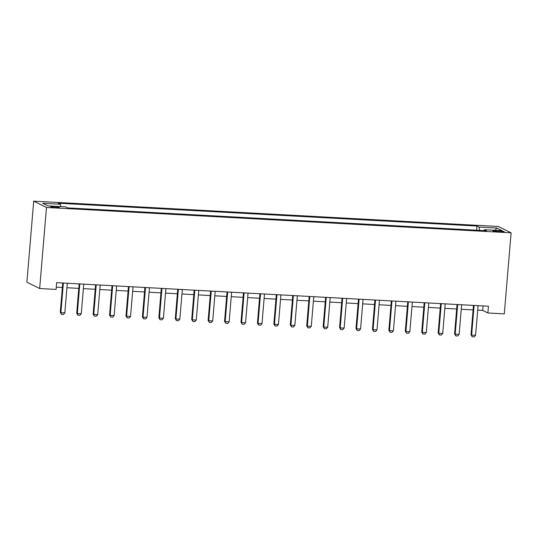<?xml version="1.0" encoding="UTF-8"?>
<svg xmlns="http://www.w3.org/2000/svg" width="538" height="538" viewBox="0 0 538 538"><rect width="100%" height="100%" fill="white"/><g stroke="black" fill="none" stroke-linecap="round" stroke-linejoin="round"><path stroke-width="0.81" d="M56.12 207.614A4.365 0.471 4.8 0 0 59.368 207.433A4.365 0.471 4.8 0 0 53.914 206.525A4.365 0.471 4.8 0 0 50.673 206.706A4.365 0.471 4.8 0 0 56.12 207.614M46.47 207.473L39.664 288.529L26.9 282.201L33.706 201.145L498.336 226.491L511.1 232.819L46.47 207.473L33.706 201.145M477.69 310.144L482.687 310.413L487.865 312.981L488.43 306.223L56.658 282.665L56.093 289.424L39.664 288.529M498.995 230.822L496.103 230.661A4.23 0.457 4.8 0 0 492.963 230.842A4.23 0.457 4.8 0 0 498.242 231.723L501.134 231.885A4.23 0.457 4.8 0 0 504.274 231.703A4.23 0.457 4.8 0 0 498.995 230.822L498.914 231.764M479.56 230.378L479.062 227.083L476.977 226.047L58.346 203.209L60.431 204.245L60.794 206.605M479.062 227.083L496.803 228.051L502.115 230.688L484.375 229.719L484.025 230.62M60.431 204.245L42.69 203.277L48.003 205.913L65.744 206.881L67.835 207.91L486.46 230.755L484.375 229.719M487.865 312.981L504.294 313.876L511.1 232.819M56.282 287.151L62.361 287.48M66.947 287.729L78.79 288.375M83.377 288.63L95.219 289.276M99.806 289.525L111.648 290.17M116.235 290.419L128.078 291.065M132.664 291.32L144.507 291.966M149.093 292.215L160.936 292.86M165.522 293.109L177.365 293.755M181.952 294.004L193.794 294.656M198.381 294.905L210.224 295.55M214.81 295.799L226.653 296.445M231.239 296.694L243.082 297.339M247.675 297.595L259.518 298.24M264.104 298.489L275.947 299.135M280.533 299.384L292.376 300.029M296.963 300.285L308.805 300.93M313.392 301.179L325.234 301.825M329.821 302.074L341.664 302.719M346.25 302.968L358.093 303.62M362.679 303.869L374.522 304.515M379.108 304.764L390.951 305.409M395.538 305.658L407.38 306.304M411.967 306.559L423.81 307.205M428.396 307.454L440.239 308.099M444.825 308.348L456.668 308.994M461.254 309.249L473.097 309.895M483.063 305.934L482.687 310.413M476.977 226.047L476.628 230.217M495.121 230.304L496.803 228.051M478.067 305.658L475.579 335.282L474.186 336.855L472.209 336.748L471.631 335.066L471.012 334.764L473.474 305.409M475.579 335.282L471.631 335.066L474.119 305.443M472.209 336.748L471.012 334.764M461.631 304.764L459.149 334.387L457.757 335.961L455.78 335.853L455.202 334.172L454.583 333.863L457.044 304.515M459.149 334.387L455.202 334.172L457.69 304.548M455.78 335.853L454.583 333.863M445.202 303.869L442.713 333.493L441.321 335.066L439.351 334.959L438.773 333.278L438.154 332.968L440.615 303.62M442.713 333.493L438.773 333.278L441.261 303.654M439.351 334.959L438.154 332.968M428.773 302.968L426.284 332.592L424.892 334.172L422.922 334.064L422.343 332.376L421.725 332.074L424.186 302.719M426.284 332.592L422.343 332.376L424.832 302.753M422.922 334.064L421.725 332.074M412.343 302.074L409.855 331.697L408.463 333.271L406.493 333.163L405.914 331.482L405.296 331.173L407.757 301.825M409.855 331.697L405.914 331.482L408.403 301.858M406.493 333.163L405.296 331.173M395.914 301.179L393.426 330.803L392.034 332.376L390.063 332.269L389.485 330.588L388.866 330.278L391.328 300.93M393.426 330.803L389.485 330.588L391.973 300.964M390.063 332.269L388.866 330.278M379.485 300.285L376.997 329.908L375.605 331.482L373.634 331.374L373.056 329.693L372.437 329.384L374.899 300.029M376.997 329.908L373.056 329.693L375.544 300.07M373.634 331.374L372.437 329.384M363.056 299.384L360.568 329.007L359.176 330.581L357.205 330.473L356.627 328.792L356.001 328.483L358.469 299.135M360.568 329.007L356.627 328.792L359.115 299.168M357.205 330.473L356.001 328.483M346.627 298.489L344.138 328.113L342.746 329.686L340.776 329.579L340.198 327.898L339.572 327.588L342.04 298.24M344.138 328.113L340.198 327.898L342.686 298.274M340.776 329.579L339.572 327.588M330.197 297.595L327.709 327.218L326.317 328.792L324.347 328.684L323.768 327.003L323.143 326.694L325.611 297.339M327.709 327.218L323.768 327.003L326.257 297.38M324.347 328.684L323.143 326.694M313.768 296.694L311.28 326.317L309.888 327.891L307.918 327.783L307.339 326.102L306.714 325.799L309.182 296.445M311.28 326.317L307.339 326.102L309.821 296.478M307.918 327.783L306.714 325.799M297.339 295.799L294.851 325.423L293.459 326.996L291.488 326.889L290.903 325.208L290.285 324.898L292.753 295.55M294.851 325.423L290.903 325.208L293.392 295.584M291.488 326.889L290.285 324.898M280.91 294.905L278.422 324.528L277.03 326.102L275.059 325.994L274.474 324.313L273.855 324.004L276.324 294.656M278.422 324.528L274.474 324.313L276.962 294.69M275.059 325.994L273.855 324.004M264.481 294.004L261.993 323.627L260.6 325.208L258.63 325.1L258.045 323.412L257.426 323.109L259.888 293.755M261.993 323.627L258.045 323.412L260.533 293.795M258.63 325.1L257.426 323.109M248.045 293.109L245.563 322.733L244.171 324.306L242.194 324.199L241.616 322.518L240.997 322.208L243.458 292.86M245.563 322.733L241.616 322.518L244.104 292.894M242.194 324.199L240.997 322.208M231.616 292.215L229.134 321.838L227.742 323.412L225.765 323.304L225.187 321.623L224.568 321.314L227.029 291.966M229.134 321.838L225.187 321.623L227.675 292M225.765 323.304L224.568 321.314M215.187 291.32L212.698 320.944L211.306 322.518L209.336 322.41L208.757 320.729L208.139 320.419L210.6 291.065M212.698 320.944L208.757 320.729L211.246 291.105M209.336 322.41L208.139 320.419M198.757 290.419L196.269 320.043L194.877 321.616L192.907 321.509L192.328 319.828L191.71 319.518L194.171 290.17M196.269 320.043L192.328 319.828L194.817 290.204M192.907 321.509L191.71 319.518M182.328 289.525L179.84 319.148L178.448 320.722L176.477 320.614L175.899 318.933L175.28 318.624L177.742 289.276M179.84 319.148L175.899 318.933L178.387 289.31M176.477 320.614L175.28 318.624M165.899 288.63L163.411 318.254L162.019 319.828L160.048 319.72L159.47 318.039L158.851 317.729L161.313 288.375M163.411 318.254L159.47 318.039L161.958 288.415M160.048 319.72L158.851 317.729M149.47 287.729L146.982 317.353L145.59 318.926L143.619 318.819L143.041 317.138L142.415 316.835L144.883 287.48M146.982 317.353L143.041 317.138L145.529 287.514M143.619 318.819L142.415 316.835M133.041 286.835L130.552 316.458L129.16 318.032L127.19 317.924L126.612 316.243L125.986 315.934L128.454 286.586M130.552 316.458L126.612 316.243L129.1 286.619M127.19 317.924L125.986 315.934M116.612 285.94L114.123 315.564L112.731 317.138L110.761 317.03L110.182 315.349L109.557 315.039L112.025 285.691M114.123 315.564L110.182 315.349L112.671 285.725M110.761 317.03L109.557 315.039M100.182 285.046L97.694 314.663L96.302 316.243L94.332 316.136L93.753 314.448L93.128 314.145L95.596 284.79M97.694 314.663L93.753 314.448L96.235 284.831M94.332 316.136L93.128 314.145M83.753 284.145L81.265 313.768L79.873 315.342L77.902 315.234L77.324 313.553L76.699 313.244L79.167 283.896M81.265 313.768L77.324 313.553L79.806 283.929M77.902 315.234L76.699 313.244M67.324 283.25L64.836 312.874L63.444 314.448L61.473 314.34L60.888 312.659L60.269 312.349L62.738 283.001M64.836 312.874L60.888 312.659L63.376 283.035M61.473 314.34L60.269 312.349M496.029 231.535L496.103 230.661"/></g></svg>
